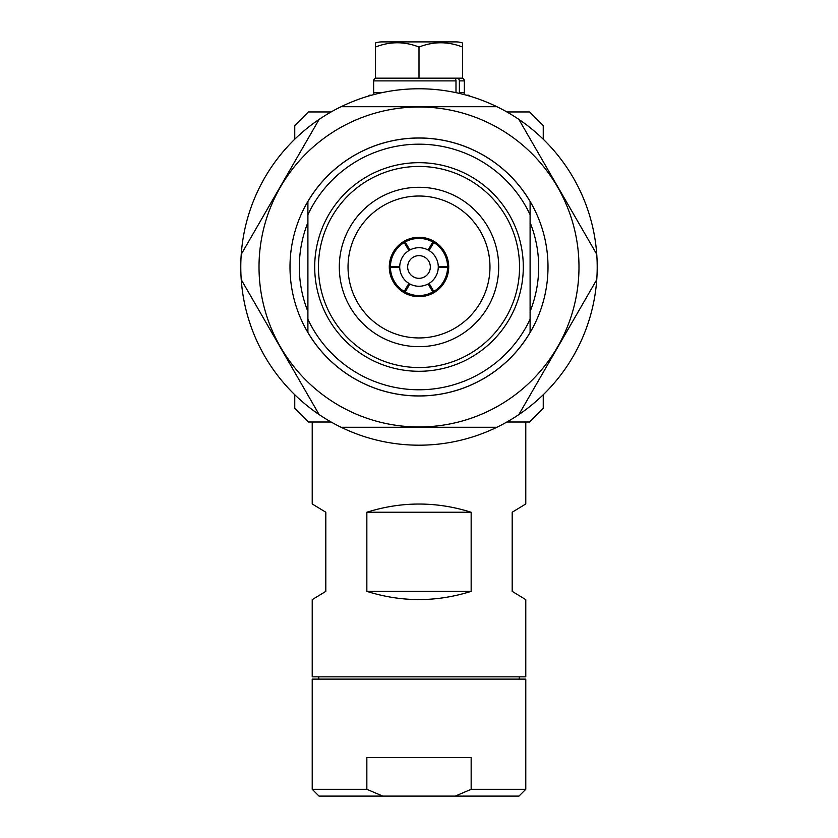 <?xml version="1.0" encoding="UTF-8"?>
<svg xmlns="http://www.w3.org/2000/svg" width="838" height="838" viewBox="0 0 838 838"><rect width="100%" height="100%" fill="white"/><g stroke="black" fill="none" stroke-linecap="round" stroke-linejoin="round"><path stroke-width="1.26" d="M596.75 279.662A178.201 178.201 0 0 1 319.142 414.58A178.201 178.201 0 0 1 341.108 106.698A178.201 178.201 0 0 1 596.75 279.662L518.858 414.58M290 266.976A129 129 0 0 1 419 137.977A129 129 0 0 1 548 266.976A129 129 0 0 1 419 395.986A129 129 0 0 1 290 266.976M307.902 311.485A119.677 119.677 0 0 1 307.902 222.479M530.098 222.479A119.677 119.677 0 0 1 530.098 311.485M578.985 266.976A159.985 159.985 0 0 1 419 426.961A159.985 159.985 0 0 1 259.015 266.976A159.985 159.985 0 0 1 419 107.002A159.985 159.985 0 0 1 578.985 266.976M319.142 414.58L241.25 279.662M496.892 427.265L341.108 427.265M518.858 119.384L596.75 254.302M341.108 106.698L496.892 106.698M241.25 254.302L319.142 119.384M314.7 266.976A104.3 104.3 0 0 1 419 162.677A104.3 104.3 0 0 1 523.3 266.976A104.3 104.3 0 0 1 419 371.286A104.3 104.3 0 0 1 314.7 266.976M318.45 266.976A100.55 100.55 0 0 1 419 166.427A100.55 100.55 0 0 1 519.55 266.976A100.55 100.55 0 0 1 419 367.536A100.55 100.55 0 0 1 318.45 266.976M498.694 266.976A79.694 79.694 0 0 1 419 346.67A79.694 79.694 0 0 1 339.306 266.976A79.694 79.694 0 0 1 419 187.283A79.694 79.694 0 0 1 498.694 266.976M348.032 266.976A70.968 70.968 0 0 1 419 196.019A70.968 70.968 0 0 1 489.968 266.976A70.968 70.968 0 0 1 419 337.944A70.968 70.968 0 0 1 348.032 266.976M448.707 266.976A29.707 29.707 0 0 1 419 296.683A29.707 29.707 0 0 1 389.293 266.976A29.707 29.707 0 0 1 419 237.28A29.707 29.707 0 0 1 448.707 266.976M448.435 266.411L438.264 266.411A19.274 19.274 0 0 0 429.119 250.583L433.77 242.528A28.565 28.565 0 0 1 447.565 266.411L448.435 266.411A29.445 29.445 0 0 1 448.435 267.552L447.565 267.552A28.565 28.565 0 0 1 433.77 291.435L434.21 292.19A29.445 29.445 0 0 1 433.225 292.755L432.785 292.001A28.565 28.565 0 0 1 405.215 292.001L404.775 292.755A29.445 29.445 0 0 1 403.79 292.19L404.23 291.435A28.565 28.565 0 0 1 390.435 267.552L389.565 267.552A29.445 29.445 0 0 1 389.565 266.411L390.435 266.411A28.565 28.565 0 0 1 404.23 242.528L408.881 250.583A19.274 19.274 0 0 0 399.736 266.411L389.565 266.411M409.426 249.253A20.143 20.143 0 0 0 408.441 249.818M403.79 241.773L404.23 242.528L403.79 241.773A29.445 29.445 0 0 1 404.775 241.208L409.855 250.017A19.274 19.274 0 0 1 428.145 250.017L433.225 241.208A29.445 29.445 0 0 1 434.21 241.773L433.77 242.528L434.21 241.773M429.559 249.818A20.143 20.143 0 0 0 428.574 249.253M439.143 267.552A20.143 20.143 0 0 0 439.143 266.976A20.143 20.143 0 0 0 439.143 266.411M398.857 266.411A20.143 20.143 0 0 0 398.857 266.976A20.143 20.143 0 0 0 398.857 267.552M407.666 266.976A11.334 11.334 0 0 1 419 255.642A11.334 11.334 0 0 1 430.334 266.976A11.334 11.334 0 0 1 419 278.321A11.334 11.334 0 0 1 407.666 266.976M471.155 789.302L525.782 789.302L525.782 679.115L312.218 679.115L312.218 789.302L366.845 789.302L366.845 757.552L471.155 757.552L471.155 789.302L455.244 796.1L319.016 796.1L312.218 789.302M519.267 679.115L519.267 676.842M318.733 679.115L318.733 676.842M366.845 591.366L366.845 512.238C401.612 501.313 436.389 501.313 471.155 512.238L471.155 591.366C436.389 602.292 401.612 602.292 366.845 591.366L471.155 591.366M294.756 394.729L294.756 408.399L308.363 422.006L331.104 422.006L312.218 422.006L312.218 503.963L325.814 512.238L325.814 591.366L312.218 599.641L312.218 676.842L525.782 676.842L525.782 599.641L512.186 591.366L512.186 512.238L525.782 503.963L525.782 422.006L506.896 422.006L529.637 422.006L543.244 408.399L543.244 394.729M404.775 241.208L405.215 241.962A28.565 28.565 0 0 1 432.785 241.962L433.225 241.208M403.79 292.19L408.881 283.38A19.274 19.274 0 0 1 399.736 267.552L389.565 267.552M433.225 292.755L428.145 283.946A19.274 19.274 0 0 1 409.855 283.946L404.775 292.755M530.098 319.278L530.098 332.445A128.947 128.947 0 0 1 307.902 332.445L307.902 319.278A122.788 122.788 0 0 0 530.098 319.278L530.098 201.518A128.947 128.947 0 0 0 307.902 201.518L307.902 214.685A122.788 122.788 0 0 1 530.098 214.685M331.104 111.957L308.363 111.957L294.756 125.564L294.756 139.234M543.244 139.234L543.244 125.564L529.637 111.957L506.896 111.957M525.782 789.302L518.984 796.1L455.244 796.1M366.845 789.302L382.757 796.1M366.845 512.238L471.155 512.238M307.902 214.685L307.902 319.278M448.435 267.552L438.264 267.552A19.274 19.274 0 0 1 429.119 283.38L434.21 292.19M428.574 284.711A20.143 20.143 0 0 0 429.559 284.134M408.441 284.134A20.143 20.143 0 0 0 409.426 284.711M368.008 96.223A2.263 2.263 0 0 1 369.914 95.176L371.653 95.176M468.086 95.176L466.347 95.176L468.086 95.176A2.263 2.263 0 0 1 469.992 96.223M376.377 78.175A2.724 2.724 0 0 0 373.654 80.898L373.654 92.463A2.724 2.724 0 0 0 374.492 94.422M455.044 92.463L455.987 92.463A2.724 2.221 90 0 1 455.977 92.651M459.224 93.374A2.724 2.42 -90 0 0 459.371 92.463L464.346 92.463A2.724 2.724 0 0 1 463.508 94.422M453.767 78.175A2.724 2.221 90 0 1 455.987 80.898L373.654 80.898M461.623 78.175A2.724 2.724 0 0 1 464.346 80.898L459.371 80.898A2.724 2.42 -90 0 0 456.94 78.175M464.346 92.463L464.346 80.898M459.371 92.463L459.371 80.898M455.987 92.463L455.987 80.898M375.508 42.979L375.508 47.033L375.508 42.979A19.243 19.243 0 0 1 381.73 41.9L456.27 41.9A19.243 19.243 0 0 1 462.492 42.979L462.492 47.033L462.492 42.979M419 47.033C433.518 41.355 448.016 41.355 462.492 47.033L462.492 78.175L375.508 78.175L375.508 47.033C390.026 41.355 404.524 41.355 419 47.033L419 78.175M373.654 92.463L382.956 92.463"/></g></svg>
